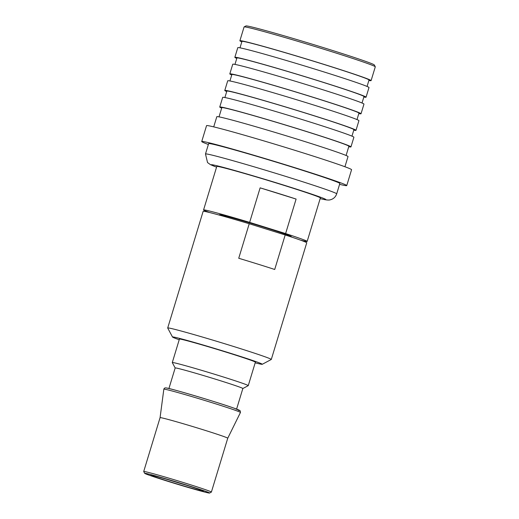 <?xml version="1.0" encoding="UTF-8"?>
<svg xmlns="http://www.w3.org/2000/svg" width="519" height="519" viewBox="0 0 519 519"><rect width="100%" height="100%" fill="white"/><g stroke="black" fill="none" stroke-linecap="round" stroke-linejoin="round"><path stroke-width="0.78" d="M244.118 26.91L245.915 25.95A67.126 1.875 16.9 0 1 247.978 26.151A67.126 1.875 16.9 0 1 317.699 45.86A67.126 1.875 16.9 0 1 374.316 64.959L375.276 66.763A68.566 1.92 16.9 0 1 375.289 66.821L371.091 80.627A68.566 1.92 -163.1 0 0 314.157 61.339A68.566 1.92 -163.1 0 0 242.029 40.917A68.566 1.92 16.9 0 0 239.882 40.761L244.079 26.956A68.566 1.92 16.9 0 1 244.118 26.91A68.566 1.92 16.9 0 1 246.22 27.111A68.566 1.92 16.9 0 1 317.44 47.248A68.566 1.92 16.9 0 1 375.276 66.763M368.886 80.451A68.566 1.92 16.9 0 0 368.951 80.464A68.566 1.92 -163.1 0 0 371.091 80.627M241.815 41.844A68.566 1.92 16.9 0 1 239.882 40.761M239.999 47.832L241.951 41.39A66.4 1.855 16.9 0 1 244.034 41.546A66.4 1.855 -163.1 0 1 313.885 61.32A66.4 1.855 -163.1 0 1 369.022 79.997L367.063 86.439M237.786 47.664A68.566 1.92 16.9 0 1 239.927 47.826A68.566 1.92 -163.1 0 1 312.062 68.242A68.566 1.92 -163.1 0 1 368.996 87.529L366.057 97.196A68.566 1.92 -163.1 0 0 309.123 77.908A68.566 1.92 -163.1 0 0 236.995 57.486A68.566 1.92 16.9 0 0 234.848 57.33L237.786 47.664M363.851 97.021A68.566 1.92 16.9 0 0 363.916 97.034A68.566 1.92 -163.1 0 0 366.057 97.196M236.781 58.413A68.566 1.92 16.9 0 1 234.848 57.33M234.964 64.401L236.924 57.959A66.4 1.855 16.9 0 1 239 58.109A66.4 1.855 -163.1 0 1 308.85 77.882A66.4 1.855 -163.1 0 1 363.988 96.566L362.028 103.009M232.752 64.233A68.566 1.92 16.9 0 1 234.893 64.388A68.566 1.92 -163.1 0 1 307.027 84.811A68.566 1.92 -163.1 0 1 363.962 104.098L361.029 113.758A68.566 1.92 -163.1 0 0 304.089 94.471A68.566 1.92 -163.1 0 0 231.961 74.055A68.566 1.92 16.9 0 0 229.813 73.893L232.752 64.233M358.817 113.59A68.566 1.92 16.9 0 0 358.882 113.603A68.566 1.92 -163.1 0 0 361.029 113.758M231.746 74.983A68.566 1.92 16.9 0 1 229.813 73.893M229.93 80.97L231.889 74.522A66.4 1.855 16.9 0 1 233.965 74.678A66.4 1.855 -163.1 0 1 303.816 94.452A66.4 1.855 -163.1 0 1 358.953 113.129L356.994 119.578M227.718 80.795A68.566 1.92 16.9 0 1 229.865 80.958A68.566 1.92 -163.1 0 1 301.993 101.374A68.566 1.92 -163.1 0 1 358.927 120.661L355.995 130.327A68.566 1.92 -163.1 0 0 299.054 111.04A68.566 1.92 -163.1 0 0 226.926 90.624A68.566 1.92 16.9 0 0 224.779 90.462L227.718 80.795M353.783 130.159A68.566 1.92 16.9 0 0 353.848 130.165A68.566 1.92 -163.1 0 0 355.995 130.327M226.712 91.552A68.566 1.92 16.9 0 1 224.779 90.462M224.896 97.54L226.855 91.091A66.4 1.855 16.9 0 1 228.931 91.247A66.4 1.855 -163.1 0 1 298.782 111.021A66.4 1.855 -163.1 0 1 353.919 129.698L351.96 136.147M222.683 97.364A68.566 1.92 16.9 0 1 224.831 97.527A68.566 1.92 -163.1 0 1 296.959 117.943A68.566 1.92 -163.1 0 1 353.893 137.23L350.961 146.896A68.566 1.92 -163.1 0 0 294.02 127.609A68.566 1.92 -163.1 0 0 221.892 107.193A68.566 1.92 16.9 0 0 219.745 107.031L222.683 97.364M348.749 146.721A68.566 1.92 16.9 0 0 348.813 146.734A68.566 1.92 -163.1 0 0 350.961 146.896M221.678 108.114A68.566 1.92 16.9 0 1 219.745 107.031M219.024 116.866L221.821 107.66A66.4 1.855 16.9 0 1 223.897 107.816A66.4 1.855 -163.1 0 1 293.748 127.59A66.4 1.855 -163.1 0 1 348.885 146.267L346.089 155.473M213.718 126.876L216.812 116.697A68.566 1.92 16.9 0 1 218.953 116.853A68.566 1.92 -163.1 0 1 291.088 137.275A68.566 1.92 -163.1 0 1 348.022 156.563L344.927 166.742M206.549 125.643A75.787 2.121 16.9 0 1 208.923 125.819A75.787 2.121 -163.1 0 1 288.642 148.389A75.787 2.121 -163.1 0 1 351.571 169.707L346.75 185.581A75.787 2.121 -163.1 0 0 283.822 164.263A75.787 2.121 -163.1 0 0 204.097 141.693A75.787 2.121 16.9 0 0 201.729 141.518L206.549 125.643M339.582 184.349A75.787 2.121 16.9 0 0 344.376 185.406A75.787 2.121 -163.1 0 0 346.75 185.581M208.372 144.483A75.787 2.121 16.9 0 1 201.729 141.518M208.632 143.62A68.566 1.92 16.9 0 1 210.779 143.776A68.566 1.92 -163.1 0 1 282.907 164.192A68.566 1.92 -163.1 0 1 339.841 183.479L336.695 193.84A68.566 1.92 16.9 0 0 279.76 174.553A68.566 1.92 16.9 0 0 207.632 154.13A68.566 1.92 16.9 0 0 205.485 153.974L208.632 143.62M209.618 212.537A54.132 1.512 16.9 0 1 203.565 209.942L216.78 166.45A54.132 1.512 16.9 0 1 218.473 166.58A54.132 1.512 -163.1 0 1 275.42 182.701A54.132 1.512 -163.1 0 1 320.372 197.927L307.157 241.413A54.132 1.512 -163.1 0 0 285.612 233.576L296.102 199.062L260.129 187.852A54.132 1.512 16.9 0 1 296.102 199.062M203.565 209.942A54.132 1.512 16.9 0 1 205.258 210.065A54.132 1.512 -163.1 0 1 249.639 222.372L260.129 187.852M307.157 241.413A54.132 1.512 -163.1 0 1 305.464 241.29A54.132 1.512 16.9 0 1 300.683 240.2M249.639 222.372L285.612 233.576M219.349 215.106L219.453 214.769A37.53 1.051 16.9 0 1 220.627 214.853A37.53 1.051 -163.1 0 1 260.11 226.031A37.53 1.051 -163.1 0 1 291.269 236.586L291.172 236.924M255.179 362.833A46.911 1.31 -163.1 0 0 260.823 364.156A46.911 1.31 -163.1 0 0 262.257 364.293A46.911 1.31 -163.1 0 0 223.955 351.259A46.911 1.31 -163.1 0 0 173.982 337.097A46.911 1.31 -163.1 0 0 172.516 337.026A46.911 1.31 -163.1 0 0 179.217 339.757M168.896 481.626A33.923 0.947 -163.1 0 0 208.528 492.953A33.923 0.947 -163.1 0 0 209.566 493.05A33.923 0.947 -163.1 0 0 181.871 483.624A33.923 0.947 -163.1 0 0 145.735 473.386A33.923 0.947 -163.1 0 0 144.678 473.334A33.923 0.947 -163.1 0 0 168.896 481.626M262.257 364.293L271.255 359.492A54.132 1.512 -163.1 0 0 271.294 359.459A54.132 1.512 -163.1 0 0 226.342 344.233A54.132 1.512 -163.1 0 0 169.395 328.112A54.132 1.512 -163.1 0 0 167.702 327.989A54.132 1.512 -163.1 0 0 167.708 328.034L172.516 337.026M168.441 479.777A27.429 0.766 -163.1 0 0 186.237 485.181M202.514 491.078A27.429 0.766 -163.1 0 0 203.37 491.143A27.429 0.766 -163.1 0 0 180.599 483.423A27.429 0.766 -163.1 0 0 151.749 475.255A27.429 0.766 -163.1 0 0 150.886 475.196A27.429 0.766 -163.1 0 0 173.664 482.91A27.429 0.766 -163.1 0 0 202.514 491.078M143.711 471.505L160.073 417.659A35.363 0.986 -163.1 0 0 160.073 417.665A35.363 0.986 -163.1 0 1 161.175 417.743A35.363 0.986 16.9 0 1 198.381 428.272A35.363 0.986 16.9 0 1 227.75 438.224A35.363 0.986 16.9 0 1 227.744 438.224L211.389 492.07A35.363 0.986 -163.1 0 0 182.02 482.119A35.363 0.986 -163.1 0 0 144.82 471.589A35.363 0.986 -163.1 0 0 143.711 471.505A35.363 0.986 -163.1 0 0 143.718 471.537L144.678 473.334M209.566 493.05L211.369 492.09A35.363 0.986 -163.1 0 0 211.389 492.07M168.922 388.523L175.169 367.958A35.363 0.986 -163.1 0 1 176.278 368.042A35.363 0.986 16.9 0 1 213.484 378.572A35.363 0.986 16.9 0 1 242.847 388.517L236.599 409.089M172.289 362.554L179.418 339.089A39.697 1.109 -163.1 0 1 180.657 339.179A39.697 1.109 16.9 0 1 222.417 351A39.697 1.109 16.9 0 1 255.38 362.165L248.251 385.636A39.697 1.109 16.9 0 0 215.288 374.471A39.697 1.109 16.9 0 0 173.528 362.651A39.697 1.109 -163.1 0 0 172.289 362.554A39.697 1.109 -163.1 0 0 172.295 362.593L175.169 367.971M248.251 385.636A39.697 1.109 16.9 0 1 248.225 385.662L242.847 388.53M271.294 359.459L306.735 242.795A54.132 1.512 16.9 0 0 285.197 234.958L249.224 223.747A54.132 1.512 16.9 0 0 204.843 211.447A54.132 1.512 -163.1 0 0 203.15 211.324L167.702 327.989M285.197 234.958L274.707 269.478A54.132 1.512 -163.1 0 0 238.734 258.267L249.224 223.747M216.572 167.137A59.906 1.674 16.9 0 1 213.127 164.912A59.906 1.674 16.9 0 1 283.121 184.913A59.906 1.674 16.9 0 1 324.018 199.465A59.906 1.674 16.9 0 1 320.158 198.608L324.946 199.692C327.495 200.107 329.228 200.159 330.142 199.841C333.386 199.056 335.572 197.051 336.695 193.84M165.087 389.282A40.041 1.122 -163.1 0 0 163.835 389.198C164.231 387.998 165.198 387.615 166.742 388.05C169.752 388.147 218.214 402.446 233.933 408.122L240.193 410.789L240.453 412.475A40.041 1.122 16.9 0 0 207.295 401.232A40.041 1.122 16.9 0 0 165.087 389.282M166.897 388.089A38.614 1.077 16.9 0 1 212.012 400.979A38.614 1.077 16.9 0 1 238.37 410.36M216.566 167.157L210.5 164.685L207.548 162.57L205.485 153.974M160.073 417.665L163.835 389.198M227.75 438.224L240.453 412.475"/></g></svg>
